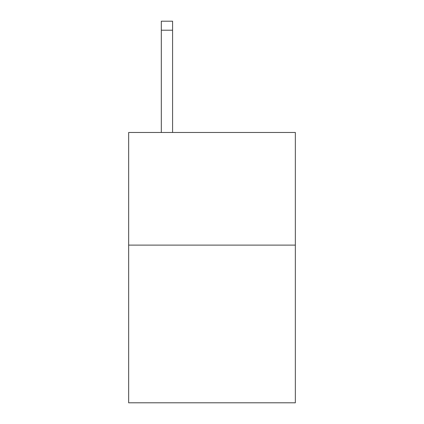 <?xml version="1.0" encoding="UTF-8"?>
<svg xmlns="http://www.w3.org/2000/svg" width="424" height="424" viewBox="0 0 424 424"><rect width="100%" height="100%" fill="white"/><g stroke="black" fill="none" stroke-linecap="round" stroke-linejoin="round"><path stroke-width="0.64" d="M295.348 245.114L295.348 402.8L128.652 402.8L128.652 132.479L295.348 132.479L295.348 245.114L128.652 245.114M172.579 132.479L172.579 30.21L161.316 30.21L161.316 21.2L172.579 21.2L172.579 30.21M161.316 132.479L161.316 30.21"/></g></svg>

